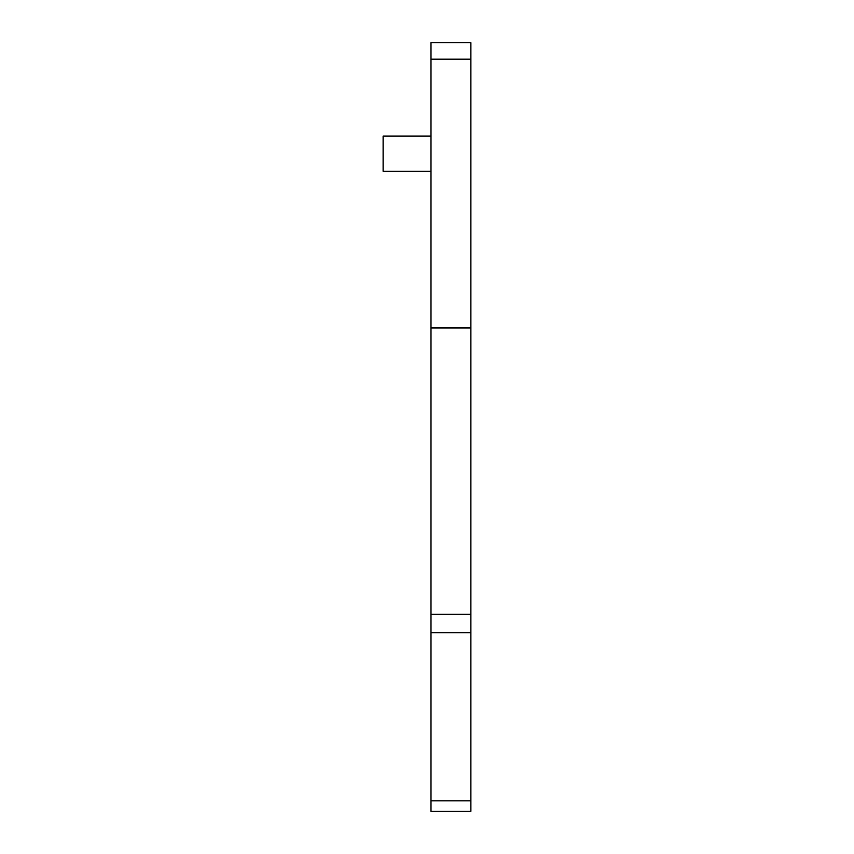 <?xml version="1.0" encoding="UTF-8"?>
<svg xmlns="http://www.w3.org/2000/svg" width="854" height="854" viewBox="0 0 854 854"><rect width="100%" height="100%" fill="white"/><g stroke="black" fill="none" stroke-linecap="round" stroke-linejoin="round"><path stroke-width="1.28" d="M430.992 800.849L470.885 800.849L470.885 811.3L430.992 811.3L430.992 42.7L430.992 59.182L470.885 59.182L470.885 42.7L430.992 42.7L470.885 42.7M470.885 800.849L470.885 327.925L430.992 327.925M470.885 327.925L470.885 59.182M430.992 136.074L430.992 171.334L383.115 171.334L383.115 136.074L430.992 136.074M470.885 632.75L430.992 632.75M470.885 614.325L430.992 614.325"/></g></svg>

